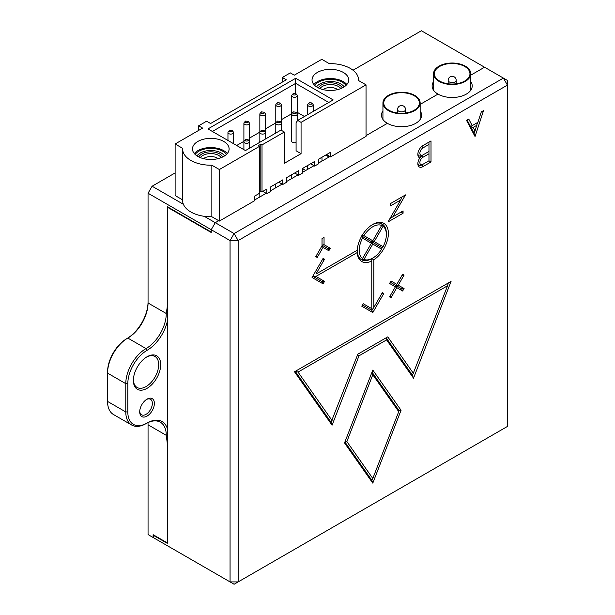 <?xml version="1.0" encoding="UTF-8"?>
<svg xmlns="http://www.w3.org/2000/svg" width="615" height="615" viewBox="0 0 615 615"><rect width="100%" height="100%" fill="white"/><g stroke="black" fill="none" stroke-linecap="round" stroke-linejoin="round"><path stroke-width="0.92" d="M147.047 356.769L147.047 356.769A19.326 11.162 -60 0 1 160.707 364.664A19.326 11.162 -60 0 1 147.047 388.334A19.326 11.162 -60 0 1 133.378 380.439A19.326 11.162 -60 0 1 147.047 356.769L147.047 356.769M133.386 379.839A17.897 10.332 120 0 0 137.084 387.465A17.897 10.332 120 0 0 146.032 386.581A17.897 10.332 120 0 0 157.724 370.807A17.897 10.332 120 0 0 154.98 356.469A17.897 10.332 120 0 0 146.524 357.077M147.047 399.143L147.047 399.143A10.378 5.996 -60 0 1 154.38 403.386A10.378 5.996 -60 0 1 147.047 416.094A10.378 5.996 -60 0 1 139.705 411.858A10.378 5.996 -60 0 1 147.047 399.143L147.047 399.143M139.72 411.243A8.948 5.166 120 0 0 141.558 414.787A8.948 5.166 120 0 0 146.032 414.341A8.948 5.166 120 0 0 151.874 406.454A8.948 5.166 120 0 0 150.506 399.289A8.948 5.166 120 0 0 146.516 399.473M204.211 216.303L215.273 222.692L211.229 229.703L211.229 232.04L167.288 206.678L167.288 306.616L166.281 313.519A28.636 16.528 120 0 1 146.032 348.59L127.812 338.065A28.636 16.528 120 0 0 127.805 338.065A28.636 16.528 120 0 0 107.563 373.136L107.563 401.426A28.636 16.528 120 0 0 113.491 414.533L131.718 425.05A28.636 16.528 -60 0 1 125.783 411.942L125.783 383.66A28.636 16.528 -60 0 1 146.032 348.59L147.047 350.342A27.198 15.706 120 0 0 127.812 383.66L127.812 411.942A27.198 15.706 120 0 0 147.047 423.051A30.066 17.358 -60 0 1 167.288 428.424M433.552 88.645A20.041 11.57 0 0 0 433.06 89.429M382.937 117.865A20.041 11.57 0 0 0 382.445 118.657M125.783 411.912A27.198 15.706 -60 0 1 125.76 411.927L127.812 411.942M127.812 383.66L125.783 383.66L107.563 373.136L107.563 371.967A27.198 15.706 -60 0 1 126.798 338.65L126.798 338.65A30.066 17.358 120 0 0 148.054 301.827M147.961 422.628A28.636 16.528 -60 0 1 148.054 424.804L148.054 534.573L230.056 581.913L230.056 240.573L148.054 193.233L152.105 186.222L183.393 204.28M470.775 81.626A20.041 11.57 0 0 1 472.205 85.923A20.041 11.57 0 0 1 459.836 96.617A20.041 11.57 0 0 1 437.988 94.11L420.16 104.404L437.988 94.11A20.041 11.57 180 0 1 432.122 85.923A20.041 11.57 180 0 1 433.552 81.626M205.149 228.534L204.749 228.772L211.229 232.508L211.229 229.703L215.273 222.692L218.717 220.7L215.273 222.692L234.107 233.562L503.385 78.09L484.559 67.219L470.775 75.176L484.559 67.219L421.39 30.75L353.018 70.225M420.16 110.854A20.041 11.57 0 0 1 421.59 115.151A20.041 11.57 0 0 1 409.213 125.837A20.041 11.57 0 0 1 387.373 123.331L366.033 135.654L387.373 123.331A20.041 11.57 180 0 1 381.5 115.151A20.041 11.57 180 0 1 382.937 110.854M167.288 321.591A30.066 17.358 -60 0 1 147.047 350.342M131.718 425.05A28.636 16.528 -60 0 0 146.032 423.635A28.636 16.528 120 0 1 160.346 422.221A28.636 16.528 120 0 1 166.281 435.328L167.288 443.392L167.288 542.868L153.12 534.689L153.12 537.495L157.163 539.832M175.121 172.93L152.105 186.222L148.054 193.233L148.054 302.995A28.636 16.528 -60 0 1 127.812 338.065L126.798 338.65M146.032 423.635L147.047 423.051M197.838 141.458A18.319 10.578 0 0 0 192.472 148.938A18.319 10.578 0 0 0 203.78 158.708A18.319 10.578 0 0 0 223.745 156.418A18.319 10.578 0 0 0 229.111 148.938A18.319 10.578 0 0 0 217.802 139.167A18.319 10.578 0 0 0 197.838 141.458M227.289 153.542A18.319 10.578 0 0 0 197.838 150.66A18.319 10.578 0 0 0 194.302 153.542M346.852 84.509A18.319 10.578 0 0 0 317.409 81.634A18.319 10.578 0 0 0 313.865 84.509M317.409 72.424A18.319 10.578 0 0 0 312.043 79.904A18.319 10.578 0 0 0 323.352 89.675A18.319 10.578 0 0 0 343.316 87.384A18.319 10.578 0 0 0 348.682 79.904A18.319 10.578 0 0 0 337.374 70.133A18.319 10.578 0 0 0 317.409 72.424M259.845 140.651A2.875 1.661 0 0 0 259.73 141.112A2.875 1.661 0 0 0 259.845 141.573M275.789 131.449A2.875 1.661 0 0 0 275.674 131.91A2.875 1.661 0 0 0 275.789 132.371M291.733 122.247A2.875 1.661 0 0 0 291.618 122.708A2.875 1.661 0 0 0 291.733 123.169M291.733 140.651A2.875 1.661 0 0 0 291.618 141.112A2.875 1.661 0 0 0 293.132 142.58A2.875 1.661 0 0 0 296.084 142.496M195.147 154.434A16.913 9.763 180 0 1 198.837 151.236A16.913 9.763 180 0 1 226.443 154.434M346.007 85.408A16.913 9.763 0 0 0 318.409 82.202A16.913 9.763 0 0 0 314.719 85.408M284.33 163.321L284.33 132.025L262.005 144.909L262.005 191.849L266.795 189.089L266.795 193.694L270.777 191.396L270.777 186.791L282.731 179.888L282.731 184.492L286.721 182.186L286.721 177.589L298.675 170.686L298.675 175.283L302.665 172.984L302.665 168.379L314.619 161.476L314.619 166.081L318.608 163.782L318.608 159.177L330.562 152.274L330.562 156.879L366.033 136.399L366.033 84.855L301.066 122.362L301.066 153.658L284.33 163.321M301.066 122.362L297.698 120.409L333.184 99.922L295.684 78.274L207.97 128.919L245.47 150.567L280.955 130.08L284.33 132.025M282.339 82.087L282.339 77.49L290.303 72.885L294.293 75.184L321.791 59.309L329.302 63.645A28.182 16.274 180 0 1 358.545 79.904A28.182 16.274 180 0 1 358.522 80.519L366.033 84.855M282.339 77.49L286.321 79.789L210.591 123.507L206.609 121.209L198.637 125.814L198.637 130.411M219.363 169.532L219.363 221.077L254.833 200.598L254.833 195.993L259.615 193.233L259.615 146.293L219.363 169.532L211.852 165.197A28.182 16.274 180 0 1 182.609 148.938A28.182 16.274 180 0 1 182.632 148.323L175.121 143.987L202.627 128.112L198.637 125.814M259.615 146.293L258.423 145.601L260.814 144.218L262.005 144.909M297.698 120.409L296.084 122.708L296.084 150.775L301.066 153.658M297.253 112.337L304.471 116.504M236.683 145.494L243.901 141.327M249.429 138.137L259.845 132.125M265.373 128.935L275.789 122.915M281.309 119.733L291.733 113.713M330.562 156.879L326.573 154.573M259.615 191.849L260.814 191.165L260.814 144.218M260.814 191.165L262.005 191.849M295.684 78.274L295.684 83.356L212.375 131.456M328.787 102.467L295.684 83.356L295.684 93.48M182.609 199.86L175.121 195.532L175.121 143.987M182.609 148.938L182.609 200.482A28.182 16.274 0 0 0 211.852 216.741L211.852 165.197M219.363 221.077L211.852 216.741M262.805 191.396L266.795 193.694M278.749 182.186L282.731 184.492M294.693 172.984L298.675 175.283M310.637 163.782L314.619 166.081M232.262 130.588L233.246 131.848A2.76 1.591 180 0 1 233.485 132.502A2.76 1.591 180 0 1 232.678 133.632A2.76 1.591 180 0 1 229.664 133.978A2.76 1.591 180 0 1 227.957 132.502A2.76 1.591 180 0 1 228.203 131.848L229.526 130.295L232.262 130.588L231.917 131.679C229.579 132.11 228.78 131.648 229.526 130.295M248.206 121.386L249.183 122.646A2.76 1.591 180 0 1 249.429 123.3A2.76 1.591 180 0 1 248.614 124.43A2.76 1.591 180 0 1 245.608 124.776A2.76 1.591 180 0 1 243.901 123.3A2.76 1.591 180 0 1 244.14 122.646L245.47 121.094L248.206 121.386L247.86 122.477C245.523 122.908 244.724 122.447 245.47 121.094M264.15 112.184L265.127 113.444A2.76 1.591 180 0 1 265.373 114.098A2.76 1.591 180 0 1 264.558 115.22A2.76 1.591 180 0 1 261.552 115.566A2.76 1.591 180 0 1 259.845 114.098A2.76 1.591 180 0 1 260.084 113.444L261.413 111.892L264.15 112.184L263.804 113.268C261.467 113.698 260.668 113.237 261.413 111.892M280.094 102.974L281.07 104.243A2.76 1.591 180 0 1 281.309 104.888A2.76 1.591 180 0 1 280.502 106.018A2.76 1.591 180 0 1 277.496 106.364A2.76 1.591 180 0 1 275.789 104.888A2.76 1.591 180 0 1 276.027 104.243L277.357 102.682L280.094 102.974L279.748 104.066C277.403 104.496 276.612 104.035 277.357 102.682M296.038 93.772L297.014 95.033A2.76 1.591 180 0 1 297.253 95.686A2.76 1.591 180 0 1 296.445 96.816A2.76 1.591 180 0 1 293.432 97.162A2.76 1.591 180 0 1 291.733 95.686A2.76 1.591 180 0 1 291.971 95.033L293.293 93.48L296.03 93.772L295.684 94.864C293.347 95.294 292.548 94.833 293.293 93.48M248.206 139.797L249.183 141.058A2.76 1.591 180 0 1 249.429 141.704A2.76 1.591 180 0 1 248.614 142.834A2.76 1.591 180 0 1 245.608 143.18A2.76 1.591 180 0 1 243.901 141.704A2.76 1.591 180 0 1 244.14 141.058L245.47 139.505L248.206 139.797L247.86 140.881C245.523 141.312 244.724 140.85 245.47 139.505M264.15 130.588L265.127 131.848A2.76 1.591 180 0 1 265.373 132.502A2.76 1.591 180 0 1 264.558 133.632A2.76 1.591 180 0 1 261.552 133.978A2.76 1.591 180 0 1 259.845 132.502A2.76 1.591 180 0 1 260.084 131.848L261.413 130.295L264.15 130.588L263.804 131.679C261.467 132.11 260.668 131.648 261.413 130.295M280.094 121.386L281.07 122.646A2.76 1.591 180 0 1 281.309 123.3A2.76 1.591 180 0 1 280.502 124.43A2.76 1.591 180 0 1 277.496 124.776A2.76 1.591 180 0 1 275.789 123.3A2.76 1.591 180 0 1 276.027 122.646L277.357 121.094L280.094 121.386L279.748 122.477C277.403 122.908 276.612 122.447 277.357 121.094M296.038 112.184L297.014 113.444A2.76 1.591 180 0 1 297.253 114.098A2.76 1.591 180 0 1 296.445 115.22A2.76 1.591 180 0 1 293.432 115.566A2.76 1.591 180 0 1 291.733 114.098A2.76 1.591 180 0 1 291.971 113.444L293.293 111.892L296.03 112.184L295.684 113.268C293.347 113.698 292.548 113.237 293.293 111.892M311.974 102.974L312.958 104.243A2.76 1.591 180 0 1 313.196 104.888A2.76 1.591 180 0 1 312.389 106.018A2.76 1.591 180 0 1 309.376 106.364A2.76 1.591 180 0 1 307.669 104.888A2.76 1.591 180 0 1 307.915 104.243L309.237 102.682L311.974 102.974L311.628 104.066C309.291 104.496 308.492 104.035 309.237 102.682M316.81 86.531L316.556 86.861A14.845 8.572 180 0 1 316.81 86.531A14.845 8.572 180 0 1 319.869 83.971A14.845 8.572 180 0 1 343.916 86.531A14.845 8.572 180 0 1 344.154 86.861L343.916 86.531M318.386 87.907A12.531 7.234 180 0 1 321.499 84.916A12.531 7.234 180 0 1 342.34 87.907M337.658 89.606A9.148 5.281 0 0 0 323.897 89.06A9.148 5.281 0 0 0 323.067 89.606M319.923 88.598A11.27 6.511 180 0 1 322.391 86.454A11.27 6.511 180 0 1 340.802 88.598M197.246 155.564L196.992 155.887A14.845 8.572 180 0 1 197.246 155.564A14.845 8.572 180 0 1 200.298 153.004A14.845 8.572 180 0 1 224.344 155.564A14.845 8.572 180 0 1 224.59 155.895L224.344 155.564M198.814 156.94A12.531 7.234 180 0 1 201.935 153.95A12.531 7.234 180 0 1 222.768 156.94M218.094 158.639A9.148 5.281 0 0 0 204.326 158.086A9.148 5.281 0 0 0 203.496 158.639M200.359 157.632A11.27 6.511 180 0 1 202.819 155.487A11.27 6.511 180 0 1 221.231 157.632M464.748 66.505A17.797 10.271 0 0 0 445.352 64.275A17.797 10.271 0 0 0 434.367 73.769A17.797 10.271 0 0 0 439.579 81.034A17.797 10.271 0 0 0 458.974 83.256A17.797 10.271 0 0 0 469.96 73.769A17.797 10.271 0 0 0 464.748 66.505M439.002 81.365A18.611 10.747 0 0 0 459.29 83.694A18.611 10.747 0 0 0 470.775 73.769A18.611 10.747 0 0 0 465.324 66.166A18.611 10.747 0 0 0 445.045 63.837A18.611 10.747 0 0 0 433.552 73.769A18.611 10.747 0 0 0 439.002 81.365M414.133 95.725A17.797 10.271 0 0 0 394.738 93.495A17.797 10.271 0 0 0 383.752 102.989A17.797 10.271 0 0 0 388.964 110.254A17.797 10.271 0 0 0 408.36 112.484A17.797 10.271 0 0 0 419.338 102.989A17.797 10.271 0 0 0 414.133 95.725M388.388 110.592A18.611 10.747 0 0 0 408.668 112.922A18.611 10.747 0 0 0 420.16 102.989A18.611 10.747 0 0 0 414.71 95.394A18.611 10.747 0 0 0 394.423 93.065A18.611 10.747 0 0 0 382.937 102.989A18.611 10.747 0 0 0 388.388 110.592M422.905 145.601L428.978 142.096L428.978 144.433L422.905 147.938A4.297 2.483 120 0 0 419.868 153.197A4.297 2.483 120 0 0 422.905 154.949L428.978 151.444L428.978 153.781L422.905 157.286A4.297 2.483 120 0 0 419.868 162.552A4.297 2.483 120 0 0 422.905 164.305L428.978 160.792L431.007 161.968L431.007 140.92L422.905 145.601A7.157 4.136 120 0 0 417.846 154.365A7.157 4.136 120 0 0 419.868 157.871A7.157 4.136 120 0 0 417.846 163.721A7.157 4.136 120 0 0 422.905 166.642L431.007 161.968M417.877 163.083A5.727 3.306 120 0 0 421.898 164.889L422.905 164.305M417.877 153.735A5.727 3.306 120 0 0 421.898 155.534L422.905 154.949M428.978 144.433L428.978 151.444L421.898 155.534L419.868 157.871M386.358 234.584A19.188 11.078 120 0 0 383.076 226.258L374.228 241.587L383.076 246.7A19.188 11.078 120 0 0 386.358 234.584L386.358 233.416A20.618 11.9 120 0 0 382.092 223.975L383.076 226.258M372.283 224.721A20.618 11.9 -60 0 1 382.092 223.975L381.646 225.436A19.188 11.078 120 0 0 363.949 235.653L372.798 240.765L381.646 225.436M363.949 235.653L361.474 235.883L362.512 238.136A19.188 11.078 120 0 0 362.512 258.569L361.474 259.684L363.949 259.399A19.188 11.078 120 0 0 372.798 258.077L371.783 258.661A20.618 11.9 120 0 1 361.474 259.684A20.618 11.9 -60 0 1 357.207 250.251L315.933 274.075L324.512 259.215L323.083 258.392L312.059 277.488L323.083 283.846L324.512 281.37L315.933 276.412L357.238 252.565A22.048 12.73 120 0 0 371.783 260.968L371.783 308.661L363.204 303.71L361.774 306.185L372.798 312.551L383.822 293.463L382.392 292.632L373.812 307.492L373.812 259.799A22.048 12.73 120 0 0 388.388 233.416A22.048 12.73 120 0 0 372.798 224.414A22.048 12.73 120 0 0 357.238 250.228M198.068 224.444L197.661 224.675L204.749 228.772A17.897 10.332 -60 0 1 206.709 229.487L211.229 232.093M420.645 118.657A20.041 11.57 0 0 0 420.16 117.865M254.833 199.852L266.149 193.318M270.777 190.65L282.085 184.116M286.721 181.44L298.029 174.914M302.665 172.238L313.973 165.704M318.608 163.037L329.917 156.502M153.519 534.919L153.12 537.495M197.661 224.675L167.288 207.147L167.288 543.337L153.12 535.158M481.307 111.884L477.886 122.331L472.205 125.614L468.784 119.118L466.547 120.402L475.041 136.538L483.544 110.592L481.307 111.884L483.544 110.592M403.071 210.907L392.87 216.803L405.516 194.894L390.425 203.603L390.425 205.94L400.626 200.052L387.98 221.961L403.071 213.244L403.071 210.907L401.049 212.075L403.071 213.244M330.278 248.26L324.043 244.662L324.043 237.459L322.022 238.628L322.022 245.831L315.787 256.624L317.225 257.454L323.036 247.384L328.848 250.743L330.278 248.26L327.833 248.506L328.848 250.743M404.078 288.527L398.266 285.175L404.078 275.105L402.641 274.282L396.829 284.345L391.017 280.993L389.587 283.469L395.399 286.828L389.587 296.891L391.017 297.721L396.829 287.651L402.641 291.01L404.078 288.527L401.633 288.773L402.641 291.01M401.065 410.282L372.798 370.069L344.531 442.923L372.798 483.136L401.065 410.282L398.881 410.374L371.998 372.121M451.072 281.386L294.516 371.775L332.077 425.203L358.999 355.824L386.597 339.887L413.518 378.187L451.072 281.386L294.516 371.775M507.437 85.108L238.151 240.573L238.151 581.913L507.437 426.441L507.437 80.427L503.385 78.09L507.437 85.108M167.288 207.147A17.897 10.332 -60 0 1 169.256 207.862L198.022 224.467M329.063 156.994L325.719 155.065M321.976 157.232L321.976 161.084M234.107 233.562L230.056 240.573L238.151 240.573L234.107 233.562M234.107 584.25L238.151 581.913L230.056 581.913L234.107 584.25M448.304 282.985L447.566 285.752L298.029 372.09L295.262 371.345L331.062 422.282L357.83 354.163L386.166 337.796L412.504 375.265L413.518 378.187M357.83 354.163L387.765 336.874L386.166 337.796L386.597 339.887M357.646 354.624L358.999 355.824M331.062 422.282L332.077 425.203M298.029 372.09L332.077 420.529M412.504 375.265L447.566 285.752M387.765 336.874L413.518 373.513M344.9 441.97L371.783 480.215L372.798 483.136M345.023 441.647L346.868 441.57L372.798 478.462L398.728 411.627L372.798 374.743L346.868 441.57M371.944 372.275L372.798 374.743M398.881 410.374L398.728 411.627M371.783 480.215L372.798 478.462M373.812 259.799L371.783 258.661L371.783 260.968M315.933 274.075L357.207 250.251L357.238 252.565M372.798 258.077A19.188 11.078 120 0 0 381.646 249.175L382.092 247.784L371.783 241.833L371.368 243.24L362.512 238.136M362.512 258.569L371.368 243.24M361.774 236.052L371.783 241.833L374.228 241.587M382.092 247.784L383.076 246.7M372.798 240.765L371.783 241.833L372.798 244.07L363.949 259.399M381.646 249.175L372.798 244.07M362.489 304.948L371.783 310.314L371.783 308.661M372.798 312.551L371.783 310.314L373.812 307.492M381.792 293.663L383.822 293.463M312.851 276.112L315.933 276.412M312.774 276.243L322.068 281.608L324.512 281.37M322.068 281.608L323.083 283.846M322.483 259.415L324.512 259.215M401.633 288.773L395.822 285.414L396.829 287.651M390.179 295.869L391.017 297.721M390.302 282.231L395.822 285.414L395.399 286.828M398.266 285.175L395.822 285.414L396.829 284.345M402.049 275.305L404.078 275.105M327.833 248.506L322.022 245.147L323.036 247.384M316.379 255.602L317.225 257.454M322.022 238.628L324.043 237.459M322.022 245.147L324.043 244.662M401.049 212.075L390.002 218.456M390.425 203.603L402.064 196.885L400.626 200.052M402.064 196.885L405.516 194.894M390.01 218.456L392.87 216.803M466.547 120.402L467.123 120.071L470.544 126.575L473.15 127.405L475.041 131.01L477.517 122.546L470.544 126.575L474.034 133.186L475.041 136.538M467.123 120.071L468.784 119.118M470.544 126.575L472.205 125.614M474.034 133.186L475.041 131.01M476.94 125.214L473.15 127.405M422.905 166.642L421.898 164.889L428.978 160.792L428.978 153.781M428.978 142.096L431.007 140.92M148.054 302.995L166.281 313.519M107.563 401.426L125.783 411.942M166.281 435.328L148.054 424.804M449.327 81.949A4.005 2.314 0 0 0 455 81.949A4.005 2.314 0 0 0 456.176 80.311A4.005 4.005 0 0 0 454.17 76.844A4.005 4.005 0 0 0 448.158 80.311A4.005 2.314 0 0 0 449.327 81.949M398.712 111.177A4.005 2.314 0 0 0 404.378 111.177A4.005 2.314 0 0 0 405.554 109.539A4.005 4.005 0 0 0 403.548 106.064A4.005 4.005 0 0 0 397.536 109.539A4.005 2.314 0 0 0 398.712 111.177M421.944 146.262L422.905 147.938M421.898 155.534L422.905 157.286M305.724 170.47L302.665 168.702M358.545 79.904L358.545 80.527M233.485 132.502L233.485 143.649M227.957 132.502L227.957 140.458M249.429 123.3L249.429 148.284M243.901 123.3L243.901 149.66M265.373 114.098L265.373 139.075M259.845 114.098L259.845 142.265M281.309 104.888L281.309 130.28M275.789 104.888L275.789 133.063M297.253 95.686L297.253 121.04M291.733 95.686L291.733 141.573M265.388 192.887L265.388 193.756M259.822 191.734L259.822 196.969M281.332 183.677L281.332 184.554M275.766 183.908L275.766 187.767M297.276 174.476L297.276 175.344M291.71 174.706L291.71 178.565M313.22 165.274L313.22 166.142M313.196 104.888L313.196 111.461M307.646 165.504L307.646 169.356M307.669 104.888L307.669 114.651M456.176 80.311L456.176 83.778M470.775 73.769L470.775 90.221M433.552 73.769L433.552 90.221M448.158 80.311L448.158 83.778M405.554 109.539L405.554 112.999M420.16 102.989L420.16 119.441M382.937 102.989L382.937 119.441M397.536 109.539L397.536 112.999"/></g></svg>
